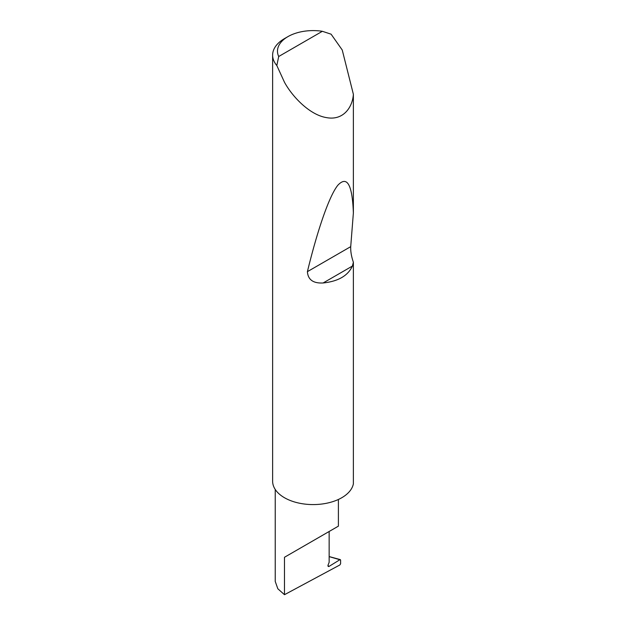 <?xml version="1.0" encoding="UTF-8"?>
<svg xmlns="http://www.w3.org/2000/svg" width="626" height="626" viewBox="0 0 626 626"><rect width="100%" height="100%" fill="white"/><g stroke="black" fill="none" stroke-linecap="round" stroke-linejoin="round"><path stroke-width="0.94" d="M340.607 560.09L339.863 559.73L340.607 560.09L340.607 563.744L339.871 564.957L284.486 594.7L284.486 557.273L329.151 531.482C345.372 522.115 336.577 527.194 329.151 531.482L329.151 562.297L328.118 564.957A1.62 0.939 120 0 0 328.298 566.452A1.62 0.939 120 0 0 329.151 566.342L339.863 559.73L329.151 556.624M338.4 499.47L338.4 526.145L284.486 557.273M278.695 56.504L322.359 31.3L331.107 34.187L342.234 49.994L353.377 94.299C352.532 107.484 343.142 120.802 326.475 117.61C309.956 115.004 292.522 97.014 284.486 82.272L276.825 65.527A40.51 23.389 180 0 1 272.623 55.151A40.51 23.389 180 0 1 284.486 38.609L287.921 36.629A35.651 20.58 0 0 0 278.695 56.504L276.825 65.527M353.377 262.239L352.399 266.066C347.946 275.745 338.181 281.387 323.102 282.983C313.196 283.476 307.969 279.705 307.405 271.661C316.912 232.395 328.822 196.361 337.883 185.194C347.164 175.421 352.328 184.678 353.377 212.942L350.716 246.652C350.521 251.355 351.405 256.55 353.377 262.239L353.377 483.851A40.51 23.389 180 0 1 326.475 503.273A40.51 23.389 180 0 1 284.486 497.733A40.51 23.389 180 0 1 272.623 481.191L272.623 55.151M353.377 94.299L353.377 212.942M284.486 594.7L277.834 588.776L275.237 581.437L275.237 489.462M329.847 556.749L340.341 559.628M322.359 31.3A35.651 20.58 0 0 0 287.921 36.629M327.969 565.661L329.151 566.342M352.399 266.066L323.102 282.983M350.716 246.652L307.405 271.661"/></g></svg>
